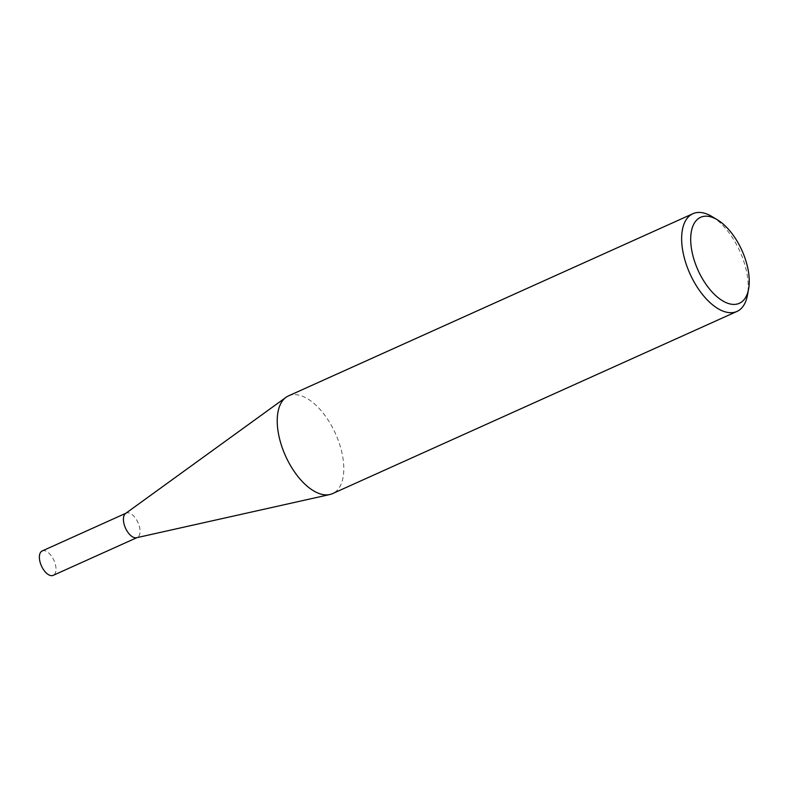 <?xml version="1.0" encoding="UTF-8"?>
<svg xmlns="http://www.w3.org/2000/svg" width="788" height="788" viewBox="0 0 788 788"><rect width="100%" height="100%" fill="white"/><g stroke="black" fill="none" stroke-linecap="round" stroke-linejoin="round"><path stroke-width="0.59" stroke-dasharray="3.94 2.96" d="M125.607 513.451A13.386 6.836 -114.3 0 1 126.228 513.096A13.386 6.836 -114.3 0 1 137.969 522.513A13.386 6.836 -114.3 0 1 137.23 537.505A13.386 6.836 -114.3 0 1 136.541 537.731M42.197 550.95A13.386 6.836 -114.3 0 1 53.929 560.366A13.386 6.836 -114.3 0 1 53.19 575.358M288.497 395.891A53.594 27.363 -114.3 0 1 335.491 433.607A53.594 27.363 -114.3 0 1 332.526 493.623M712.037 216.582A53.594 27.363 -114.3 0 1 739.922 251.421A53.594 27.363 -114.3 0 1 747.457 295.214"/><path stroke-width="1.18" d="M748.6 289.029L747.457 295.214A53.594 27.363 -114.3 0 1 736.947 311.437L332.526 493.623A53.594 27.363 -114.3 0 1 329.788 494.539L136.541 537.731A13.386 6.836 -114.3 0 1 125.489 528.088A13.386 6.836 -114.3 0 1 125.607 513.451L286.005 397.339A53.594 27.363 -114.3 0 1 288.497 395.891L692.918 213.706A53.594 27.363 -114.3 0 1 712.037 216.582L717.425 219.822A47.162 24.083 65.7 0 0 692.8 226.343A47.162 24.083 65.7 0 0 697.991 270.117A47.162 24.083 65.7 0 0 727.354 303.134A47.162 24.083 65.7 0 0 748.6 289.029A47.162 24.083 65.7 0 0 741.961 250.486A47.162 24.083 65.7 0 0 717.425 219.822M136.895 537.652L53.19 575.358A13.386 6.836 -114.3 0 1 41.449 565.942A13.386 6.836 -114.3 0 1 42.197 550.95L125.903 513.244M329.788 494.539A53.594 27.363 -114.3 0 1 285.522 455.917A53.594 27.363 -114.3 0 1 286.005 397.339M736.947 311.437A53.594 27.363 -114.3 0 1 689.943 273.722A53.594 27.363 -114.3 0 1 692.918 213.706"/></g></svg>
